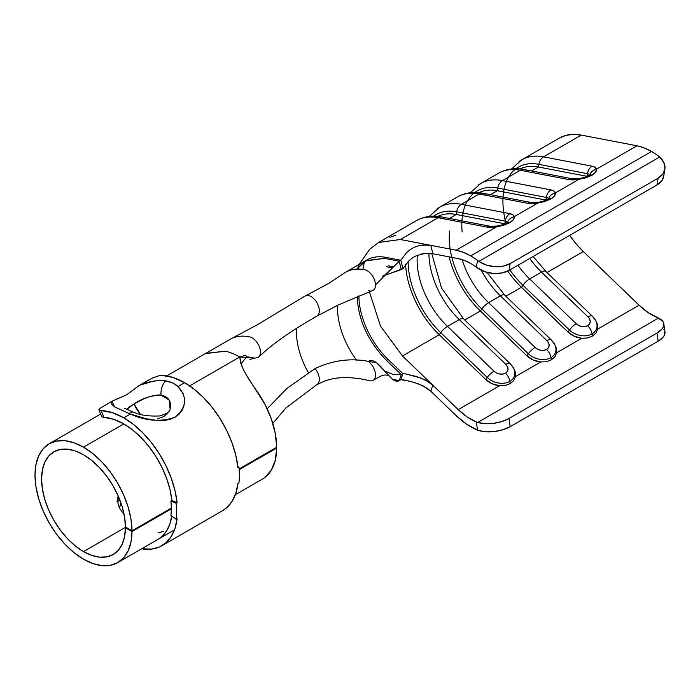 <?xml version="1.0" encoding="UTF-8"?>
<svg xmlns="http://www.w3.org/2000/svg" width="700" height="700" viewBox="0 0 700 700"><rect width="100%" height="100%" fill="white"/><g stroke="black" fill="none" stroke-linecap="round" stroke-linejoin="round"><path stroke-width="1.05" d="M133.376 412.169A12.093 5.407 109.3 0 0 129.229 413.621L130.349 414.041C146.151 421.111 161.053 422.17 175.053 417.209C186.611 407.461 187.609 397.224 178.054 386.505C174.781 383.565 170.704 381.701 165.821 380.896A12.093 6.694 97.9 0 0 161.009 395.115L169.181 399.998L170.109 408.914L170.634 404.442L169.768 401.109L167.799 398.274L164.815 396.209L161.009 395.115A12.093 6.694 -82.1 0 1 165.821 380.896L172.532 382.9L178.054 386.505L183.094 393.61L184.31 397.819L184.537 402.194L183.732 406.578L181.86 410.681L178.929 414.312L175.053 417.209L170.327 419.256L165.025 420.376L159.268 420.639L147.315 419.108L130.349 414.041L123.786 417.83A76.038 43.899 60 0 1 177.1 502.722L176.12 503.291A76.038 43.899 60 0 1 176.12 519.242L177.1 518.674A76.038 43.899 60 0 1 161.805 545.764A76.038 43.899 60 0 1 141.68 548.791L151.463 549.115L159.276 547.041L165.944 542.78L171.237 536.489L175 528.369L177.1 518.674L176.12 519.242L170.896 515.445L176.12 519.242A76.038 43.899 -120 0 0 176.12 503.291L177.1 502.722L171.885 500.491L170.896 501.06A68.591 39.602 60 0 1 170.896 515.445A68.591 39.602 60 0 0 170.896 501.06L176.12 503.291L170.896 501.06L171.885 500.491L169.986 489.554L166.6 478.31L161.814 467.11L155.803 456.33L148.75 446.311L140.893 437.386L132.484 429.835L123.786 423.911A68.591 39.602 60 0 1 171.885 500.491L177.1 502.722L175 490.604L171.237 478.135L165.944 465.727L159.276 453.775L151.463 442.671L142.748 432.775L133.42 424.401L123.786 417.83L130.349 414.041L114.686 406.945L111.606 404.101L111.913 401.24L99.829 408.415L98.919 409.509L99.365 410.226L101.132 410.533A76.038 43.899 60 0 1 123.786 417.83L112.184 412.598L99.365 410.226L98.919 409.509L99.829 408.415L111.913 401.24L114.721 406.971M103.941 417.358A68.591 39.602 60 0 1 123.786 423.911L113.636 419.291L103.941 417.358L101.132 410.533L103.941 417.358L102.165 417.016L101.701 416.281L102.165 417.016M157.955 539.394L161.814 536.629L166.6 530.959L169.986 523.626L171.736 516.058A68.591 39.602 60 0 1 158.077 539.315M161.805 545.764L222.635 510.641A76.038 43.899 -120 0 0 237.939 483.551L238.928 482.983A76.038 43.899 -120 0 0 238.928 467.031L237.939 467.6A76.038 43.899 -120 0 0 184.616 382.707L178.054 386.505L184.616 382.707A76.038 43.899 -120 0 0 161.971 375.41L159.215 375.681L152.556 377.965L139.606 385.254L153.151 381.194L159.688 380.502L165.821 380.896C157.657 379.855 148.916 381.308 139.606 385.254L126.516 394.861L111.913 401.24M126.56 409.727L128.441 407.531L134.067 403.9A23.249 13.422 -120 0 0 140.411 414.304L134.067 403.9L143.482 399.009L150.605 396.27L157.71 394.975L161.009 395.115C151.331 395.377 142.354 398.309 134.067 403.9L126.691 409.43M150.299 419.256L146.519 418.863M167.388 413.613L163.616 416.649L157.474 418.863M152.513 377.991L159.215 375.681L161.971 375.41L173.023 377.475L184.616 382.707L194.259 389.279L203.586 397.652L212.293 407.549L220.115 418.652L226.774 430.605L232.076 443.012L235.839 455.481L237.939 467.6L238.928 467.031A76.038 43.899 60 0 1 238.928 482.983L237.939 483.551L235.839 493.246L232.076 501.366L226.774 507.657L222.495 510.72M119.429 500.028L116.996 501.646M149.599 379.488L139.606 385.254L126.516 394.861L119.245 398.072M117.889 398.571L115.526 399.49M120.724 502.39L120.26 503.877M120.732 502.407L119.595 508.358M129.229 413.621A12.093 5.407 -70.7 0 1 133.35 412.16C140.061 415.179 148.829 416.439 159.688 415.949C166.784 413.849 170.258 411.504 170.109 408.905M99.365 410.226L98.919 409.509M237.825 466.559L238.928 467.031L237.825 466.559M244.773 372.435L265.029 404.469L271.338 418.959L275.293 433.484L276.692 447.256L239.102 468.956L276.692 447.256A68.591 39.602 -120 0 0 256.716 390.81L249.358 380.074L243.521 370.029L240.765 363.169L239.697 356.983L189.648 385.884L239.697 356.983L238.053 356.072A68.591 39.602 -120 0 0 225.356 351.207L205.835 353.342M132.002 530.793L171.299 508.104L132.002 530.793L131.014 519.347L128.222 507.29L123.716 495.075L117.688 483.166L110.346 472.019L101.99 462.061L92.925 453.67L83.501 447.169A68.591 39.602 60 0 1 132.002 530.793L125.431 526.995L132.002 530.793M123.786 423.911L83.501 447.169L123.786 423.911M83.501 559.178A68.591 39.602 60 0 1 38.692 498.733A68.591 39.602 60 0 1 49.21 443.765A68.591 39.602 60 0 1 83.501 447.169L74.043 442.776L64.942 440.711L56.56 441.044L49.21 443.765L43.172 448.77L38.692 455.866L35.936 464.782L35 475.169L35.936 486.631L38.692 498.733L43.172 511L49.21 522.97L56.56 534.179L64.942 544.197L74.043 552.641L83.501 559.178L92.925 563.553L101.99 565.626L110.346 565.32L117.688 562.642L123.716 557.699L128.222 550.681L131.014 541.852L132.002 531.554L171.299 508.865L132.002 531.554L125.431 527.756A59.29 34.23 60 0 1 113.146 554.523A59.29 34.23 60 0 1 83.501 551.582A59.29 34.23 60 0 1 44.765 499.336A59.29 34.23 60 0 1 53.856 451.824A59.29 34.23 60 0 1 83.501 454.755L91.639 460.381L99.47 467.626L106.697 476.227L113.032 485.852L118.247 496.142L122.141 506.686L124.565 517.108L125.431 526.995A59.29 34.23 60 0 0 83.501 454.755L75.32 450.966L67.462 449.181L60.209 449.47L53.856 451.824L48.641 456.146L44.765 462.28L42.385 469.989L41.58 478.966L42.385 488.871L44.765 499.336L48.641 509.941L53.856 520.284L60.209 529.979L67.462 538.633L75.32 545.93L83.501 551.582L125.755 527.188L83.501 551.582L91.639 555.363L99.47 557.156L106.697 556.894L113.032 554.584L118.247 550.322L122.141 544.267L124.565 536.646L125.431 527.756L132.002 531.554A68.591 39.602 60 0 1 117.801 562.572A68.591 39.602 60 0 1 83.501 559.178M119.481 508.113L124.119 514.614L119.481 508.113L118.011 503.51L119.481 508.113M117.722 498.724L118.011 503.51L118.125 495.845L117.722 498.724M126.087 527.38L125.431 527.756L126.087 527.38M451.85 257.39A67.428 38.929 -120 0 0 481.836 308.954L480.366 311.001L464.791 319.988L480.366 311.001A69.755 40.276 60 0 1 449.155 256.874A69.755 40.276 -120 0 0 480.366 311.001L526.899 355.793L533.19 359.993L540.689 361.996L515.506 376.539A17.745 12.959 19.1 0 0 514.15 369.294L513.476 368.016A16.406 11.979 -160.9 0 1 509.863 381.369L510.221 383.591L513.756 380.546L515.506 376.539L515.559 373.616L513.791 368.646M510.457 364.079A16.406 11.979 -160.9 0 1 513.476 368.016L510.177 363.668A9.301 3.395 133.9 0 0 505.802 364.368L507.5 366.686L508.034 369.18L507.334 371.455L505.505 373.17L502.819 374.062L499.686 374.001L496.589 372.986L493.999 371.184L447.466 326.392A62.781 36.242 60 0 1 417.34 255.264A62.781 36.242 60 0 0 447.466 326.392L459.27 319.576L447.466 326.392A9.301 3.395 133.9 0 0 440.729 332.684L439.259 334.731L402.483 355.967L380.529 326.174L369.381 291.777L380.529 326.174L402.483 355.967L439.259 334.731L485.791 379.523L492.082 383.723L499.581 385.735L458.22 409.614L402.483 355.967L432.863 385.21L430.789 391.213L456.137 415.616L466.725 424.261L477.54 430.115L476.376 421.969L467.198 416.964L458.22 409.614L432.863 385.21L430.789 391.213L456.137 415.616A65.109 37.59 60 0 0 477.54 430.115L478.879 430.579L477.54 430.115L476.376 421.969A55.808 32.218 60 0 1 458.22 409.614L499.581 385.735L505.312 385.429L510.221 383.591L509.863 381.369A16.406 11.979 -160.9 0 1 487.261 377.475L485.791 379.523A17.745 12.959 19.1 0 0 499.581 385.735M554.881 356.79L556.605 352.809A17.745 12.959 19.1 0 0 555.258 345.564L554.584 344.286A16.406 11.979 -160.9 0 1 550.97 357.639L551.329 359.861L554.864 356.816L556.605 352.809L556.657 349.886L555.214 345.476M551.565 340.349A16.406 11.979 -160.9 0 1 554.584 344.286L551.276 339.938A9.301 3.395 -46.1 0 0 546.91 340.637L548.599 342.956L549.141 345.45L548.441 347.725L546.604 349.431L543.918 350.332L540.794 350.262L537.696 349.256L535.106 347.454L488.565 302.662A62.781 36.242 60 0 1 462.07 259.604A62.781 36.242 60 0 0 488.565 302.662L500.377 295.846L488.565 302.662A9.301 3.395 133.9 0 0 481.836 308.954L480.366 311.001L526.899 355.793A17.745 12.959 19.1 0 0 540.689 361.996L546.411 361.69L551.329 359.861L550.97 357.639A16.406 11.979 -160.9 0 1 528.369 353.745L526.899 355.793L528.369 353.745L481.836 308.954L528.369 353.745A16.406 11.979 19.1 0 0 550.97 357.639A16.406 11.979 19.1 0 0 554.68 344.479M595.971 333.086L597.712 329.079A17.745 12.959 19.1 0 0 596.356 321.825L595.683 320.556A16.406 11.979 -160.9 0 1 592.069 333.909L592.428 336.131L595.971 333.086L597.712 329.079L639.074 305.191A55.808 32.218 -120 0 0 657.23 317.546L662.655 321.151M592.673 316.619A16.406 11.979 -160.9 0 1 595.683 320.556L592.384 316.207A9.301 3.395 -46.1 0 0 588.017 316.908L589.706 319.226L590.24 321.711L589.54 323.986L587.711 325.701L585.025 326.594L581.892 326.533L578.795 325.526L576.205 323.724L529.673 278.933A62.781 36.242 60 0 1 517.93 265.256M378.621 242.445L400.4 239.505L438.121 217.726L486.684 227.054A16.065 5.862 -13.9 0 0 496.738 226.774L456.137 250.215A65.109 37.59 60 0 1 470.706 255.894L651.56 151.471A65.109 37.59 -120 0 0 636.991 145.793L596.391 169.234L595.683 172.104L592.069 175.175L585.699 177.87L578.944 179.305L555.293 192.964L554.575 195.834L550.471 199.194L544.591 201.6L537.845 203.035L514.185 216.694L513.476 219.564L509.373 222.924L503.484 225.33L496.738 226.774L456.137 250.215L400.4 239.505L438.121 217.726L486.684 227.054L496.738 226.774A9.301 1.496 -100.2 0 1 497.166 226.021A9.301 1.496 79.8 0 0 496.738 226.774L509.373 222.924A9.301 5.372 -120 0 0 506.205 223.125A9.301 5.372 60 0 1 509.373 222.924L509.863 222.635A9.301 5.372 -120 0 0 506.704 222.836A9.301 5.372 -120 0 0 506.459 222.994M357.761 269.106A69.755 40.276 -120 0 1 365.942 260.531A69.755 40.276 60 0 1 386.041 257.399L400.829 260.243L406.481 252.752L410.139 249.646L414.304 247.266L418.723 245.744L427.227 244.93L430.789 245.341L432.863 253.741L458.22 258.615A55.808 32.218 60 0 1 470.706 263.48A55.808 32.218 60 0 1 476.376 267.234L477.54 260.426A65.109 37.59 -120 0 0 470.706 255.894L463.321 252.315L456.137 250.215L430.789 245.341L432.863 253.741L458.22 258.615L464.38 260.418L470.706 263.48A55.808 32.218 60 0 1 476.376 267.234L485.109 271.801L493.552 273.481L501.9 272.991L509.005 270.41L656.976 184.975L661.859 180.644L663.731 176.129M405.624 264.556A69.755 40.276 -120 0 0 439.259 334.731A69.755 40.276 60 0 1 405.624 264.556M454.808 198.669A79.056 45.64 60 0 1 479.22 193.996L527.782 203.324L532.367 203.63L537.845 203.035L514.185 216.694L512.986 214.821L509.898 213.657L461.335 204.321L479.22 193.996A79.056 45.64 -120 0 0 457.389 196.971L439.495 207.305A79.056 45.64 60 0 1 461.335 204.321L479.22 193.996A9.301 6.79 -79.1 0 1 483.052 193.261A9.301 6.79 -79.1 0 1 485.957 194.906M362.81 269.43L364.543 261.494L362.81 269.43M413.7 222.399A79.056 45.64 60 0 1 438.121 217.726A79.056 45.64 -120 0 0 416.281 220.71L378.56 242.48L369.626 249.384L359.502 263.935L357.936 267.365M430.78 391.213L427.236 388.334L418.757 383.994L410.165 381.308L400.829 379.689L402.911 373.686L401.266 374.64L399.184 380.642L400.829 379.689L402.911 373.686L405.466 373.879L420.796 377.983L429.31 382.322L432.863 385.21L425.206 379.908L416.386 376.469L405.466 373.879L402.911 373.686L401.266 374.64L386.479 360.404L388.124 359.459L402.911 373.686L388.124 359.459L386.479 360.404C367.894 341.084 358.155 319.848 357.254 296.713C358.155 319.848 367.894 341.084 386.479 360.404L401.266 374.64L393.785 374.727L384.291 370.869L392.394 379.164L399.184 380.642L400.829 379.689L403.392 379.881L414.33 382.48L423.141 385.919L430.789 391.213M509.88 269.902A67.428 38.929 -120 0 0 522.935 285.224L521.465 287.271A69.755 40.276 60 0 1 507.727 271.084A69.755 40.276 -120 0 0 521.465 287.271L505.899 296.257L521.465 287.271L567.997 332.062L574.298 336.262L581.788 338.266L556.605 352.809L581.788 338.266L587.519 337.96L592.428 336.131L592.069 333.909A16.406 11.979 -160.9 0 1 569.468 330.015L567.997 332.062A17.745 12.959 19.1 0 0 581.788 338.266M495.915 174.939A79.056 45.64 60 0 1 520.327 170.266L568.89 179.594L573.475 179.9L578.944 179.305L555.293 192.964L554.094 191.091L550.996 189.919L502.434 180.591L520.327 170.266A79.056 45.64 -120 0 0 498.488 173.241L480.602 183.575A79.056 45.64 60 0 1 502.434 180.591L520.327 170.266A9.301 6.79 -79.1 0 1 524.16 169.531A9.301 6.79 -79.1 0 1 527.065 171.176M663.644 323.024L663.241 327.11L661.859 329.192L656.976 333.06L658.14 341.206A23.249 10.85 -8.1 0 0 664.974 331.931L663.819 323.785A23.249 10.85 171.9 0 0 658.472 318.08L477.715 422.441A23.249 10.85 171.9 0 0 509.005 418.495L656.976 333.06L509.005 418.495L510.169 426.641L658.14 341.206L510.169 426.641A23.249 10.85 -8.1 0 1 478.879 430.579L486.264 431.804L494.716 431.489L503.064 429.686L510.169 426.641L509.005 418.495L501.9 421.54L493.552 423.342L485.109 423.658L477.715 422.441L658.472 318.08L648.06 312.541L639.074 305.191L583.345 251.545L576.258 244.002L569.634 235.41A69.755 40.276 -120 0 0 583.345 251.545L547.006 272.527L583.345 251.545L639.074 305.191L597.712 329.079L597.765 326.156L595.997 321.178M509.005 270.41L510.169 263.602L658.14 178.168L656.976 184.975L509.005 270.41L510.169 263.602L503.064 266.192L494.716 266.674L486.264 264.994L478.879 261.38L659.628 157.028L663.819 162.487L665 168.359L663.014 173.845L658.14 178.168L510.169 263.602A23.249 15.584 -170.3 0 1 478.879 261.38L659.628 157.028L658.394 156.004A65.109 37.59 -120 0 0 651.56 151.471L470.706 255.894A65.109 37.59 60 0 1 477.54 260.426L478.879 261.38L477.54 260.426L476.376 267.234L477.715 268.188A23.249 15.584 9.7 0 0 509.005 270.41M664.878 169.383A23.249 15.584 -170.3 0 1 658.14 178.168L656.976 184.975A23.249 15.584 9.7 0 0 663.714 176.19L664.878 169.383A23.249 15.584 -170.3 0 0 659.628 157.028L658.394 156.004A65.109 37.59 -120 0 0 651.56 151.471L644.184 147.901L636.991 145.793L581.262 135.082L636.991 145.793L596.391 169.234L595.192 167.361L592.104 166.189L543.541 156.861L581.262 135.082A79.056 45.64 -120 0 0 559.423 138.066L521.701 159.845A79.056 45.64 60 0 1 543.541 156.861L581.262 135.082L573.23 134.365L565.827 135.406L559.23 138.18M663.819 323.785A23.249 10.85 171.9 0 1 656.976 333.06L658.14 341.206L663.014 337.339L664.396 335.256L664.808 331.161L663.819 329.297M477.715 422.441L476.376 421.969L477.715 422.441M587.781 337.908L592.428 336.131M546.674 361.637L551.329 359.861M513.756 380.546L515.506 376.539L540.689 361.996M505.566 385.368L510.221 383.591M418.723 245.744L423.124 245.017L430.789 245.341L400.4 239.505L378.569 242.48M384.055 275.651L402.911 268.642L400.829 260.243L399.184 261.188L401.266 269.596L402.911 268.642L400.829 260.243L399.184 261.188L384.396 258.352L386.041 257.399L400.829 260.243L406.481 252.752L410.139 249.646M420.84 254.135L425.215 253.418L432.863 253.741L425.215 253.418L416.404 255.657L412.248 258.029L408.581 261.135L402.911 268.642L408.581 261.135L412.248 258.029M392.525 266.656L388.124 265.808L392.525 266.656M358.899 295.934A60.454 34.904 -120 0 0 388.124 359.459A60.454 34.904 -120 0 1 358.899 295.934M386.479 266.752L391.475 267.715L386.479 266.752M386.041 257.399A69.755 40.276 -120 0 0 366.774 260.033L356.685 269.141L365.654 260.68L384.396 258.352L386.041 257.399M589.505 175.752L590.161 174.492L588.91 175.376A9.301 5.372 60 0 1 592.069 175.175A9.301 5.372 -120 0 0 588.91 175.376L588.411 175.656A9.301 5.372 60 0 1 591.579 175.455A9.301 5.372 -120 0 0 588.411 175.665C586.477 176.82 583.468 177.782 579.372 178.561A9.301 1.496 79.8 0 0 578.944 179.305A9.301 1.496 -100.2 0 1 579.381 178.561L572.722 178.867A9.301 6.79 100.9 0 0 568.89 179.594A9.301 6.79 -79.1 0 1 572.722 178.867L524.16 169.531A9.301 6.79 100.9 0 0 520.327 170.266L568.89 179.594A16.065 5.862 -13.9 0 0 578.944 179.305L592.069 175.175C595.367 173.154 596.811 171.176 596.391 169.234A16.065 5.862 -13.9 0 0 592.104 166.189A9.301 6.79 100.9 0 0 587.449 173.679L587.02 176.33L538.457 167.002L538.886 164.351L538.457 167.002L531.597 170.966L538.457 167.002A72.082 41.615 -120 0 0 520.021 168.936A72.082 41.615 60 0 1 538.457 167.002L587.072 176.339A6.668 2.432 -13.9 0 0 587.02 176.33L587.449 173.679L538.886 164.351A74.41 42.962 -120 0 0 515.935 168.726M529.742 258.44A62.781 36.242 -120 0 0 541.476 272.116L529.673 278.933L541.476 272.116L588.017 316.908A8.348 6.099 -160.9 0 1 587.711 325.701A9.301 5.372 60 0 1 592.069 333.909A16.406 11.979 19.1 0 0 595.788 320.749M587.195 175.263L588.63 175.534L587.195 175.263M587.449 173.679A8.015 2.922 166.1 0 1 589.549 174.974A8.015 2.922 166.1 0 0 587.449 173.679A9.301 6.79 -79.1 0 1 592.104 166.189L543.541 156.861A9.301 6.79 100.9 0 0 538.886 164.351L587.449 173.679M567.997 332.062L569.468 330.015L522.935 285.224L521.465 287.271L567.997 332.062M596.391 169.234A9.301 8.645 175.4 0 0 589.706 174.86A9.301 8.645 -4.6 0 1 596.391 169.234M505.951 223.282A74.41 42.962 60 0 1 538.886 164.351A9.301 6.79 -79.1 0 1 543.541 156.861A79.056 45.64 -120 0 0 519.129 161.534M592.384 316.207L545.851 271.416A9.301 3.395 133.9 0 0 541.476 272.116L588.017 316.908A9.301 3.395 133.9 0 1 592.375 316.199M541.476 272.116A9.301 3.395 -46.1 0 1 545.843 271.408A9.301 3.395 -46.1 0 1 546.131 271.828M592.069 333.909A9.301 5.372 -120 0 0 587.711 325.701A8.348 6.099 -160.9 0 1 576.205 323.724A9.301 3.395 133.9 0 0 569.468 330.015A16.406 11.979 19.1 0 0 592.069 333.909M522.935 285.224L569.468 330.015A9.301 3.395 -46.1 0 1 576.205 323.724L529.673 278.933A9.301 3.395 133.9 0 0 522.935 285.224A9.301 3.395 -46.1 0 1 529.673 278.933M456.251 214.463A72.082 41.615 -120 0 0 437.815 216.396A72.082 41.615 60 0 1 456.251 214.463L504.866 223.808A6.668 2.432 -13.9 0 0 504.814 223.79L505.242 221.148L456.68 211.811A74.41 42.962 -120 0 0 433.729 216.195A74.41 42.962 60 0 1 456.68 211.811L456.251 214.463L456.68 211.811L505.242 221.148A8.015 2.922 166.1 0 1 507.334 222.442A8.015 2.922 166.1 0 0 505.242 221.148A9.301 6.79 -79.1 0 1 509.898 213.657A9.301 6.79 100.9 0 0 505.242 221.148L504.814 223.79L456.251 214.463L449.391 218.426L456.251 214.463M548.398 199.482L549.054 198.222L547.803 199.106A9.301 5.372 60 0 1 550.97 198.905A9.301 5.372 -120 0 0 547.803 199.106L547.312 199.395A9.301 5.372 60 0 1 550.471 199.194A9.301 5.372 -120 0 0 547.312 199.395C545.37 200.55 542.36 201.521 538.265 202.291A9.301 1.496 79.8 0 0 537.845 203.035A9.301 1.496 -100.2 0 1 538.274 202.291L531.624 202.597A9.301 6.79 100.9 0 0 527.782 203.324A9.301 6.79 -79.1 0 1 531.615 202.597L483.061 193.27A9.301 6.79 100.9 0 0 479.22 193.996L527.782 203.324A16.065 5.862 -13.9 0 0 537.845 203.035L550.97 198.905C554.269 196.893 555.704 194.906 555.293 192.964A16.065 5.862 -13.9 0 0 550.996 189.919A9.301 6.79 100.9 0 0 546.341 197.418L545.913 200.06L497.35 190.732L497.779 188.081L497.35 190.732L490.49 194.696L497.35 190.732A72.082 41.615 -120 0 0 478.923 192.666A72.082 41.615 60 0 1 497.35 190.732L545.965 200.077A6.668 2.432 -13.9 0 0 545.913 200.06L546.341 197.418L497.779 188.081A74.41 42.962 -120 0 0 474.836 192.465M551.267 339.929A9.301 3.395 133.9 0 0 546.91 340.637L500.377 295.846A9.301 3.395 -46.1 0 1 504.735 295.137A9.301 3.395 133.9 0 0 500.377 295.846A62.781 36.242 -120 0 1 481.241 270.226A62.781 36.242 -120 0 0 500.377 295.846L546.91 340.637A8.348 6.099 -160.9 0 1 546.604 349.431A9.301 5.372 60 0 1 550.97 357.639A9.301 5.372 -120 0 0 546.604 349.431A8.348 6.099 -160.9 0 1 535.106 347.454A9.301 3.395 133.9 0 0 528.369 353.745A9.301 3.395 -46.1 0 1 535.106 347.454L488.565 302.662A9.301 3.395 -46.1 0 0 481.836 308.954A67.428 38.929 -120 0 1 449.636 231.026M463.627 318.868A9.301 3.395 -46.1 0 0 459.27 319.576A62.781 36.242 -120 0 1 428.925 253.321A62.781 36.242 -120 0 0 459.27 319.576L505.802 364.368A9.301 3.395 -46.1 0 1 510.177 363.668L463.636 318.876A9.301 3.395 133.9 0 0 459.27 319.576L505.802 364.368A8.348 6.099 -160.9 0 1 505.505 373.17A9.301 5.372 60 0 1 509.863 381.369A16.406 11.979 19.1 0 0 513.581 368.209M546.087 198.992L547.523 199.264L546.087 198.992M546.341 197.418A8.015 2.922 166.1 0 1 548.441 198.704A8.015 2.922 166.1 0 0 546.341 197.418A9.301 6.79 -79.1 0 1 550.996 189.919L502.434 180.591A9.301 6.79 100.9 0 0 497.779 188.081L546.341 197.418M504.98 222.722L506.424 223.002L504.98 222.722M408.135 261.59A67.428 38.929 -120 0 0 440.729 332.684L439.259 334.731L485.791 379.523L487.261 377.475L440.729 332.684L487.261 377.475A16.406 11.979 19.1 0 0 509.863 381.369A9.301 5.372 -120 0 0 505.505 373.17A8.348 6.099 -160.9 0 1 493.999 371.184A9.301 3.395 133.9 0 0 487.261 377.475A9.301 3.395 -46.1 0 1 493.999 371.184L447.466 326.392A9.301 3.395 -46.1 0 0 440.729 332.684A67.428 38.929 -120 0 1 408.135 261.59M555.293 192.964A9.301 8.645 175.4 0 0 548.599 198.599A9.301 8.645 -4.6 0 1 555.293 192.964M462.149 231.963A74.41 42.962 60 0 1 497.779 188.081A9.301 6.79 -79.1 0 1 502.434 180.591A79.056 45.64 -120 0 0 478.021 185.273M551.276 339.938L504.744 295.146A9.301 3.395 -46.1 0 1 505.032 295.558M507.299 223.213L507.946 221.952L506.205 223.125C504.271 224.28 501.252 225.251 497.166 226.021L490.516 226.328A9.301 6.79 100.9 0 0 486.684 227.054A9.301 6.79 -79.1 0 1 490.508 226.328L441.954 217A9.301 6.79 100.9 0 0 438.121 217.726A9.301 6.79 -79.1 0 1 441.945 217A9.301 6.79 -79.1 0 1 444.859 218.636M506.695 222.836A9.301 5.372 60 0 1 509.863 222.635C513.161 220.623 514.605 218.645 514.185 216.694A9.301 8.645 175.4 0 0 507.5 222.329A9.301 8.645 -4.6 0 1 514.185 216.694A16.065 5.862 -13.9 0 0 509.898 213.657L461.335 204.321A9.301 6.79 100.9 0 0 456.68 211.811A9.301 6.79 -79.1 0 1 461.335 204.321A79.056 45.64 -120 0 0 436.914 209.002M395.938 235.2L389.83 237.291M375.489 284.909L399.184 261.188L401.266 269.596L382.463 276.106M337.531 308.096A60.454 34.904 -120 0 0 356.825 360.509A60.454 34.904 60 0 1 337.531 308.096A60.454 34.904 60 0 1 337.601 305.305M383.967 370.711L393.636 374.684L401.266 374.64L399.184 380.642C390.373 385.726 378.691 355.408 368.392 361.349L376.618 362.801L384.956 371.394M345.398 272.37L365.12 260.986L384.396 258.352L399.184 261.188L384.554 275.284M368.392 361.349L369.95 362.871A11.629 6.711 60 0 1 373.625 379.986A11.629 6.711 60 0 1 369.618 380.748A11.629 6.711 -120 0 0 375.489 375.244A11.629 6.711 -120 0 0 369.95 362.871L368.392 361.349C350.455 357.945 332.719 360.325 315.192 368.48L286.947 388.404L267.164 408.8L286.947 388.404L315.192 368.48L316.444 370.431L315.192 368.48C332.719 360.325 350.455 357.945 368.392 361.349M343.438 273.639A69.755 40.276 60 0 1 345.852 272.116A69.755 40.276 60 0 1 364.665 269.736A11.629 6.711 60 0 1 374.509 279.939A11.629 6.711 60 0 1 372.33 290.649M369.95 290.771L368.392 290.491M158.069 532.919L163.406 531.379M235.314 494.725L262.483 479.045A68.591 39.602 -120 0 0 276.692 448.017L276.036 447.641L276.692 448.017L239.164 469.683L276.692 448.017L275.293 460.18L271.338 470.129L265.029 477.339L262.273 479.168M240.966 363.808L245.578 358.339L240.966 363.808M253.138 357.543L246.977 357.822L239.697 356.983L245.735 355.285L246.68 356.834L253.138 357.543M166.722 375.918L205.406 353.588L225.356 351.207A68.591 39.602 60 0 1 238.053 356.072L239.697 356.983L242.104 366.905M258.002 357.49A11.629 6.711 -120 0 0 259.271 346.561A11.629 6.711 -120 0 0 249.751 336.91A68.591 39.602 -120 0 0 230.388 339.168M316.803 316.181A11.629 6.711 -120 0 0 317.082 303.004A11.629 6.711 -120 0 0 305.533 295.846A68.591 39.602 -120 0 0 304.115 296.599M317.266 384.387A11.629 6.711 60 0 1 316.864 384.65A11.629 6.711 -120 0 0 317.31 384.361A11.629 6.711 -120 0 0 316.444 370.431M230.974 338.852A68.591 39.602 60 0 1 249.751 336.91A11.629 6.711 60 0 1 258.93 345.756A11.629 6.711 60 0 1 258.825 356.869A11.629 6.711 60 0 1 257.696 357.639M296.424 331.835A59.29 34.23 -120 0 0 308.376 372.584A59.29 34.23 60 0 1 296.424 331.835A59.29 34.23 60 0 1 296.537 328.379M372.558 290.57A11.629 6.711 -120 0 0 374.439 279.755A11.629 6.711 -120 0 0 364.665 269.736A69.755 40.276 -120 0 0 344.129 273.158M304.141 296.581A68.591 39.602 60 0 1 305.533 295.846A11.629 6.711 60 0 1 317.047 302.934A11.629 6.711 60 0 1 316.881 316.129C297.517 327.241 278.267 339.535 263.707 352.485L258.746 356.947M316.444 316.348L315.192 316.864M133.367 412.169L124.784 408.345M98.936 409.85L101.719 416.623M100.669 414.059L49.21 443.765M524.16 169.531C514.719 167.72 506.161 168.954 498.488 173.241M511.508 168.989L521.701 159.845M545.851 271.416L533.12 256.489M483.061 193.27C473.62 191.45 465.062 192.684 457.389 196.971M470.4 192.719L480.602 183.575M504.744 295.146L486.946 272.361M441.954 217C432.512 215.18 423.955 216.414 416.281 220.71M429.301 216.449L439.495 207.305M463.636 318.876L441.525 288.059L431.777 253.566M373.082 380.363L379.076 377.064C382.777 374.797 386.076 374.412 388.973 375.918L387.686 374.701M117.801 562.572L174.484 529.847M245.578 358.339C246.015 356.589 246.479 356.414 246.977 357.822M205.398 353.596L230.011 339.386M258.064 357.438L249.891 359.363M343.481 273.604L329.297 283.045L304.045 296.634L257.574 324.625L231.35 338.669M369.801 380.783C357.061 377.598 344.986 376.845 333.559 378.516L325.36 380.713L316.942 384.615L285.967 407.89L272.799 423.395M372.514 290.579L338.817 304.727L316.881 316.129"/></g></svg>
